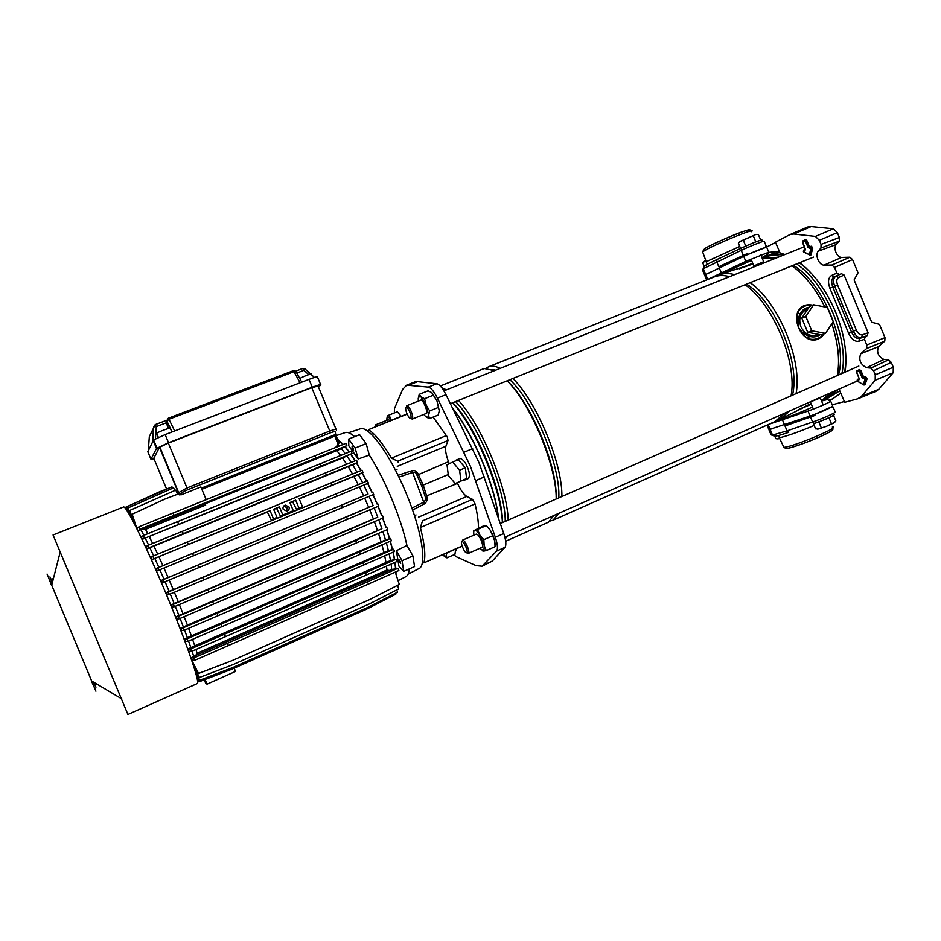 <?xml version="1.0" encoding="UTF-8"?>
<svg xmlns="http://www.w3.org/2000/svg" width="941" height="941" viewBox="0 0 941 941"><rect width="100%" height="100%" fill="white"/><g stroke="black" fill="none" stroke-linecap="round" stroke-linejoin="round"><path stroke-width="1.41" d="M779.407 251.423L768.691 252.376M845.065 372.118C847.57 354.051 844.43 334.043 835.62 312.118C826.327 290.498 814.353 274.019 799.697 262.692M784.982 254.505L780.136 253.105L775.419 242.213L789.546 234.803L807.566 227.028L811.154 226.569L833.385 228.792L837.349 232.627L839.372 237.508L839.254 241.155L820.964 248.048L821.046 244.389L839.372 237.508M761.975 257.505L767.056 254.776L768.762 252.223L745.79 261.363L707.185 279.7M820.964 248.048L818.141 251.223C816.659 253.247 816.6 256.058 817.941 259.669C819.552 263.162 821.552 265.009 823.951 265.197L831.915 265.033L849.899 257.199L852.534 259.563L858.039 272.819L854.11 279.947L871.672 322.198L879.47 324.398L884.987 337.643L884.775 341.124L866.614 348.499L866.79 345.018L884.987 337.643M818.141 251.223L836.173 244.566C834.761 246.436 834.679 249.047 835.926 252.376C837.408 255.587 839.266 257.281 841.525 257.434L849.899 257.199M861.333 396.479L878.788 389.292L893.197 372.695L875.189 380.223L861.333 396.479L857.722 398.808L844.724 402.313L839.278 389.715L839.807 388.751M875.189 380.223L875.248 374.777L873.542 370.683L870.872 368.119L888.586 359.85L891.28 362.391L873.542 370.683M866.614 348.499L860.756 353.757C858.439 359.756 860.38 364.414 866.567 367.731L870.872 368.119M867.202 335.631L861.556 337.584C858.404 338.113 855.675 335.984 853.358 331.197L834.667 286.24C832.914 281.241 833.361 277.866 836.008 276.125L841.477 273.725L844.112 275.066L838.596 277.466C836.608 278.759 836.278 281.288 837.584 285.029L856.286 330.032C858.016 333.608 860.062 335.196 862.415 334.796L868.108 332.808L867.202 335.631L865.32 336.502L864.426 339.336L866.79 345.018M852.534 259.563L834.538 267.432L836.902 273.113L839.537 274.454L834.114 276.842C831.456 278.595 831.009 281.982 832.773 287.029L851.476 332.008C853.805 336.831 856.557 338.972 859.721 338.442L865.32 336.502M834.538 267.432L831.915 265.033M837.349 232.627L819.34 240.296L821.046 244.389M819.34 240.296L815.412 236.414L833.385 228.792M811.154 226.569L793.804 234.038L815.412 236.414M793.804 234.038L790.275 234.474M775.502 242.413L766.362 247.212M832.197 404.83L844.383 401.525M841.477 273.725L839.537 274.454M868.108 332.808L844.112 275.066M836.173 244.566L839.254 241.155M875.248 374.777L893.303 367.261L891.28 362.391M866.567 367.731L883.928 359.474L888.586 359.85M883.928 359.474C878.141 356.463 876.353 352.169 878.576 346.606L884.775 341.124M893.303 367.261L893.197 372.695M878.788 389.292L875.93 391.362L858.604 398.502M821.787 400.725L822.528 400.748M829.162 400.043L833.056 398.761M829.303 400.137L832.232 399.125L840.76 393.15M806.237 328.797L801.779 318.07L809.566 306.46L813.612 304.79L827.315 307.436L833.232 321.681L825.492 333.361L821.375 334.878L807.696 332.314L803.238 321.599M816.906 334.937L816.788 334.984C809.895 336.702 804.59 333.949 800.862 326.715C798.356 318.893 800.179 313.13 806.343 309.424L807.178 309.083M722.712 273.525L745.154 266.338M750.671 264.115L752.682 263.139M751.553 260.41L718.524 275.184M830.656 401.101L832.679 405.971C834.044 406.371 820.199 412.57 810.107 416.051L770.079 429.261L768.691 429.131L767.021 425.132M821.564 401.031L827.257 399.596L830.609 401.007C831.962 401.372 818.105 407.547 808.037 411.064L768.962 424.262M780.524 419.121L802.838 407.912M810.248 404.665L811.354 404.265M812.495 406.994C804.99 410.758 787.546 417.581 781.348 419.192L779.348 419.639M453.127 409.147C473.358 434.342 494.872 485.932 498.26 517.409M764.186 257.281L767.785 255.576C772.596 253.788 777.913 253.588 783.771 254.987M838.09 389.515L827.304 398.337L824.481 399.313M771.314 254.164L779.783 252.294M839.76 390.856L828.221 397.925M766.727 256.27L767.656 255.905C772.326 254.164 777.501 253.941 783.171 255.223M799.415 262.81L805.99 267.95M845.924 361.956L844.689 372.283M837.431 389.809L825.163 399.008M763.175 257.728L764.88 257.011C769.538 255.282 774.69 255.058 780.36 256.352M796.557 263.951C825.892 282.97 849.594 340.277 841.877 373.518M834.655 391.033L823.446 399.725M793.287 265.28C823.163 282.935 847.712 342.465 838.549 374.977M762.092 257.987L775.96 258.105M791.957 265.809C804.72 274.995 815.682 288.722 824.845 306.966M831.82 323.81C838.196 343.147 840.031 360.379 837.337 375.506M830.421 392.915L821.505 400.878M746.625 284.111C775.655 302.496 800.544 362.826 792.487 395.208M716.501 276.184L719.347 274.866C723.9 273.184 728.981 273.113 734.603 274.643M750.153 282.688C778.654 302.543 802.591 360.403 796.074 393.632M789.758 410.935L779.654 419.51L777.584 420.251M713.525 277.183L714.407 276.83C718.924 275.16 723.982 275.101 729.581 276.654M745.084 284.735C773.49 304.672 797.462 362.614 791.063 395.832M784.829 413.123L774.796 421.674L553.367 520.067M485.791 368.39L488.708 366.708C491.908 365.579 495.719 366.131 500.142 368.39M512.904 378.47C536.97 402.125 562.589 463.889 561.883 496.519M559.307 513.092L552.767 520.338L550.12 520.985M491.908 369.495L495.684 370.166M509.846 379.705C534.1 401.936 560.754 466.313 558.789 497.871M507.187 380.834C530.783 402.654 556.99 464.748 556.155 496.942M482.521 369.178L484.439 368.566L494.472 370.66M507.152 380.787C531.1 404.548 556.766 466.407 556.202 499.001M553.731 515.562L548.485 522.184L505.693 541.263M441.788 387.751L446.457 389.856M458.514 400.419C481.451 425.003 507.458 487.661 508.187 520.091M506.552 536.476L505.341 539.193M455.585 401.607C478.628 424.767 505.693 490.085 505.235 521.396M452.809 402.724C475.793 425.944 502.87 491.296 502.494 522.596M452.621 402.807C475.464 427.343 501.6 490.332 502.376 522.655M452.797 408.488C473.335 433.589 495.378 486.473 498.495 518.079M753.023 263.951L739.179 268.808L752.212 263.515L745.307 266.279M811.318 404.16L797.886 409.994L811.071 403.56M824.045 333.89C820.176 339.278 815.365 341.124 809.589 339.454L808.154 338.854C803.896 336.549 800.72 332.82 798.627 327.668C796.451 322.528 796.027 317.623 797.38 312.941L797.968 311.483C800.944 305.954 805.849 303.849 812.706 305.166M803.708 315.188L807.649 309.33M818 334.243L811.095 332.949M810.789 404.407L803.99 407.429M768.738 252.164L766.703 247.271C767.491 246.283 753.376 251.859 743.719 256.364L705.726 274.501L704.762 275.384L706.644 279.924M812.259 305.355C805.767 304.261 801.144 306.354 798.38 311.624L797.792 313.035L800.003 313.965C798.003 318.164 797.545 322.739 798.627 327.668C800.838 332.679 804.085 336.302 808.378 338.501L809.789 339.066C815.235 340.713 819.834 339.042 823.61 334.055M797.38 312.941L797.792 313.035C796.345 317.682 796.627 322.551 798.627 327.668C801.356 331.902 804.908 334.773 809.284 336.29C813.283 337.501 816.917 336.96 820.176 334.655M808.154 338.854L809.284 336.29M812.201 305.378C806.366 304.637 801.767 306.719 798.38 311.624L797.968 311.483M809.589 339.454L809.789 339.066C815.353 340.066 819.929 338.407 823.504 334.09M825.492 333.361L811.754 330.785L805.79 316.458L801.779 318.07M805.79 316.458L813.612 304.79M811.754 330.785L807.696 332.314M375.871 426.426L374.859 426.838M375.353 425.685L375.859 424.756L377.329 425.85M464.007 480.38L468.524 478.428C469.935 475.675 469.571 471.97 467.442 467.301C465.63 462.49 463.207 459.537 460.184 458.42L460.102 458.455M465.572 469.912L466.336 476.405L465.313 467.771L459.714 461.278L463.925 466.16M465.454 479.063L463.854 480.439L462.019 480.616L466.583 478.546L466.336 476.405M353.193 448.422L352.052 446.799L352.405 448.881L353.557 450.504L353.193 448.422M400.337 561.624L399.09 559.848L399.419 561.765L400.666 563.53L400.337 561.624M337.513 439.224L343.242 444.446M345.229 446.716L349.323 451.974M350.922 454.221L355.239 460.761M356.615 462.984L361.038 470.559M362.273 472.794L366.684 481.18M367.802 483.415L372.107 492.39M373.142 494.672L377.2 503.964M369.319 455.103L366.155 443.599L359.591 434.66L348.652 439.059L348.817 445.881L358.192 458.973L369.319 455.103C377.188 467.43 384.681 482.063 391.785 498.989C398.784 515.95 403.842 531.43 406.935 545.439L412.934 555.943L414.546 566.611L403.748 571.375L398.913 566.188L396.396 550.708L402.042 560.707L403.748 571.375M335.337 432.778L336.031 435.659L345.088 432.637C347.452 431.79 350.64 433.131 354.651 436.648M462.196 546.239L423.897 562.883C425.838 556.037 424.662 544.251 420.368 527.536L422.533 520.855L472.5 499.353L475.064 503.929C477.31 513.374 478.463 521.443 478.534 528.124M398.372 462.56L397.702 461.219L391.468 458.138C382.528 443.058 374.847 433.578 368.437 429.696L407.053 413.899M433.154 417.075L447.34 437L447.987 440.47L445.893 446.222C445.011 449.469 445.881 454.632 448.516 461.725L449.28 463.701M394.314 412.958L394.55 408.359L402.642 389.386L406.641 385.14L428.296 387.104C430.931 387.716 433.966 391.385 437.4 398.102L470.394 466.23L495.331 537.252C497.66 544.38 498.071 548.991 496.566 551.108L482.098 566.223L476.028 565.635L456.35 556.778L453.903 554.802M414.358 382.093L417.545 381.646L436.8 383.728C439.482 384.328 442.541 387.963 445.975 394.667L478.981 462.607L503.776 533.523C506.082 540.628 506.47 545.251 504.929 547.38L492.261 561.118L482.51 566.035M454.091 461.466L457.079 460.208M457.232 482.709L457.526 483.368C460.714 490.261 463.807 494.613 466.807 496.448L472.5 499.353M398.172 475.252L412.017 470.676C414.946 470.053 417.028 471.288 418.251 474.37L423.25 485.074L426.767 496.425C427.637 499.659 426.826 502.165 424.356 503.929L412.64 510.01M411.899 508.105L423.521 502.259C425.356 500.883 425.897 498.965 425.156 496.507L421.65 485.756L448.234 474.546M395.314 469.865L397.078 469.23M416.016 514.939L414.487 515.68M424.356 503.929L412.593 472.429L398.949 477.146M358.192 458.973L355.133 448.069L348.652 439.059M378.176 506.305L381.881 515.692M382.787 518.091L386.069 527.313M386.892 529.795L389.645 538.617M390.386 541.204L392.538 549.356M393.173 552.096L394.632 559.342M395.126 562.33L395.82 568.376M395.985 571.81L395.961 574.281M412.934 555.943L402.042 560.707M406.935 545.439L396.396 550.708M366.155 443.599L355.133 448.069M409.347 568.905C408.853 573.481 407.488 576.174 405.265 576.974L398.067 580.632M455.244 483.568L460.914 481.004L459.608 470.206L452.621 462.078L447.034 464.783L448.351 475.476L455.244 483.568L462.019 480.616M459.714 461.278L458.326 459.679L452.621 462.078M459.608 470.206L465.313 467.771M460.914 481.004L466.583 478.546M421.65 485.756L416.981 475.205C416.24 472.629 414.769 471.7 412.593 472.429L412.017 470.676M425.156 496.507L457.526 483.368M448.516 461.725L416.981 475.205M204.256 679.802L205.785 683.46L207.044 684.154L235.521 671.427L234.18 668.192M201.374 488.132L334.478 434.907L334.749 436.118L336.043 435.683L339.066 442.952L338.148 444.281L334.749 436.118L201.868 489.296M335.549 447.528L338.148 444.281M337.596 444.505L339.136 446.093M142.973 528.83L145.502 529.371L205.691 505.035L205.15 503.717L142.973 528.83L137.962 530.771L140.044 529.124L346.853 445.622L341.36 448.61L345.265 453.621M145.208 538.099L342.536 458.032L352.087 453.503L351.146 451.245L143.314 535.523L141.209 537.064L142.444 539.228L145.208 538.099L148.619 545.11M347.029 456.103L351.181 462.407M149.878 547.768L355.11 463.831L357.498 462.502L356.545 460.22L147.937 545.392L146.02 546.627L147.196 548.862L149.878 547.768L153.642 555.849M352.675 464.819L356.992 472.217M299.226 498.93L360.674 473.582L362.967 472.441L362.014 470.159L152.842 556.178L151.031 557.178L152.16 559.483L154.794 558.389L158.806 567.329M358.286 474.57L362.65 482.851M159.888 569.764L368.401 483.156L367.449 480.863L156.194 568.505L157.276 570.846L159.888 569.764L164.016 579.268L161.405 580.362L162.44 582.726L164.146 582.114L163.134 579.703L161.405 580.362M363.779 485.121L368.049 494.037L164.016 579.268M372.73 492.143L373.695 494.437L342.453 507.517L341.489 505.211L368.049 494.037M369.107 496.354L373.106 505.529L166.569 592.501L167.569 594.888L169.321 594.394L168.321 591.983L166.569 592.501M377.776 503.776L378.729 506.07L347.523 519.267L346.559 516.95L373.106 505.529M374.142 508.011L377.764 517.174L171.591 604.675L172.532 607.074L174.391 606.698L173.379 604.287L171.591 604.675M382.469 515.527L383.422 517.821L352.287 531.112L351.322 528.795L377.764 517.174M378.764 519.808L381.928 528.713L176.355 616.637L177.249 619.037L179.237 618.778L178.237 616.367L176.355 616.637M386.727 527.172L387.68 529.454L356.627 542.828L355.663 540.522L381.928 528.713M382.869 531.524L385.504 539.934L187.412 625.165L180.778 628.153L181.601 630.529L183.777 630.388L182.777 627.988L180.778 628.153M390.468 538.475L391.409 540.757L360.485 554.19L359.521 551.896L390.468 538.475L385.504 539.934M386.375 542.945L388.41 550.614L191.364 635.928L184.742 638.974L185.483 641.339L187.918 641.327L186.918 638.927L184.742 638.974M393.609 549.226L394.561 551.497L363.779 564.988L362.814 562.683L393.609 549.226L388.41 550.614M389.162 553.861L390.527 560.565L194.763 645.785L188.153 648.902L188.788 651.231L191.588 651.36L190.6 648.984L188.153 648.902M396.114 559.213L397.055 561.483L366.449 574.986L365.496 572.704L396.114 559.213L390.527 560.565M391.103 564.106L391.738 569.587L389.268 570.517L386.939 570.023L197.128 653.242L195.716 655.454L190.905 657.853M397.937 568.282L398.878 570.528L368.46 584.043L367.508 581.773L397.937 568.282L391.738 569.587M337.807 439.929L342.959 444.564M345.006 446.869L349.099 452.068M350.734 454.338L355.039 460.831M356.439 463.09L360.862 470.629M362.109 472.864L366.52 481.251M367.649 483.486L371.942 492.449M372.989 494.731L377.035 504.023M378.011 506.376L381.717 515.739M382.634 518.162L385.892 527.348M386.727 529.865L389.456 538.64M390.221 541.275L392.338 549.379M392.985 552.191L394.408 559.366M394.891 562.436L395.538 568.388M395.679 571.952L395.655 573.351M364.708 498.201L368.707 507.352M359.38 486.968L363.649 495.872M169.192 580.009L173.262 589.642M163.993 568.07L168.121 577.539M165.075 581.726L169.168 591.407M192.046 651.16L193.74 656.489M188.565 641.044L190.882 647.702M184.542 630.058L187.4 637.822M180.084 618.413L183.401 627.024M175.285 606.322L178.955 615.532M170.25 594.006L174.179 603.581M140.856 529.607L143.82 535.323M134.551 524.102L135.151 523.855M123.494 507.011L123.624 506.964C126.27 505.588 145.902 545.298 166.216 594.065C186.565 642.821 200.527 683.707 197.257 683.566L127.917 714.466L53.072 534.982L123.624 506.964M47.074 574.057L95.923 691.2M48.497 577.492L51.626 585.573M91.312 680.755L94.5 687.847M49.944 576.904L52.296 582.95M93.665 682.154L95.935 687.212M51.755 581.338L50.99 579.385M94.806 684.601L94.218 683.201M94.171 683.213L93.759 682.213M52.32 582.844L51.708 581.362M95.923 687.13L95.065 684.872M51.002 579.15L49.967 576.915M52.884 580.644L52.296 579.233M96.006 684.072L95.723 683.378M52.908 580.573L52.12 578.703M96.182 684.378L95.782 683.413M52.919 580.515L52.367 579.185M196.563 676.026L199.363 681.472L197.128 678.367M198.822 681.66L197.234 678.873M136.457 527.866L132.163 514.186L164.863 499.095L178.508 493.86L178.79 492.578L187 487.932L168.321 443.093L311.753 387.692L318.046 386.033L336.396 430.119C336.584 429.014 334.384 429.319 329.809 431.025L311.753 387.692M153.783 458.291L159.452 447.316L168.321 443.093M127.094 510.74L126.035 507.034L170.944 487.309M128.741 513.398L126.753 506.834L158.723 492.155L172.003 486.885L172.568 488.25M130.834 517.08L128.011 507.952L173.614 487.826L174.732 490.508M133.399 521.879L129.823 510.398L175.767 490.096L177.437 494.084M353.875 476.417L358.227 484.686M289.969 502.741L292.592 501.659L296.509 509.41L302.52 506.823L299.05 508.258L295.674 500.13L289.875 502.518L293.263 510.657L282.818 514.986L279.418 506.834L273.584 509.234L276.983 517.397L273.478 518.844L270.079 510.681L152.16 559.483M273.678 509.457L276.56 508.269L280.442 516.068L293.263 510.657M154.794 558.389L267.338 512.069L271.208 519.891L276.983 517.397M158.9 556.743L162.911 565.635M342.536 458.032L346.688 464.231M341.36 448.61L336.76 450.633L340.666 455.468M348.229 466.701L352.546 474.041M149.243 536.57L152.654 543.463M336.76 450.633L205.173 503.788M145.502 529.371L147.784 533.7M153.948 546.168L157.712 554.178M276.56 508.269L279.418 506.834M280.442 516.068L282.818 514.986M267.338 512.069L270.079 510.681M271.208 519.891L273.478 518.844M330.809 482.956L331.773 485.262L299.132 498.706L302.52 506.823M292.592 501.659L295.674 500.13M296.509 509.41L299.05 508.258M315.964 458.02L315.023 455.75L139.056 526.76L136.821 528.583M315.023 455.75L345.923 443.376L346.853 445.622M369.754 509.869L373.365 518.973M174.367 592.277L178.261 601.781M374.377 521.679L377.517 530.512M179.39 604.581L183.013 613.708M378.482 533.418L381.07 541.734M184.165 616.673L187.412 625.165M386.528 566.129L386.939 570.023M384.704 555.813L385.963 562.342M381.964 544.863L383.916 552.402M195.963 649.466L197.128 653.242M192.552 639.315L194.763 645.785M188.588 628.329L191.364 635.928M395.255 572.14L399.313 584.432L369.695 599.546L232.156 660.594L198.539 673.45L191.964 660.982M198.539 673.45L191.646 660.053L194.728 660.335L193.74 657.971L190.87 657.735M206.173 499.636L200.892 486.956L181.001 494.907L178.508 493.86M153.983 458.773L150.96 459.255L156.488 448.457L168.533 442.717L312.259 387.21C318.54 384.857 321.375 384.104 320.787 384.975L318.481 387.08M150.96 459.255L147.819 451.715L153.595 439.941L165.145 434.601L309.001 379.364C315.27 377.023 318.129 376.306 317.552 377.212L320.622 384.587M299.826 378.611L299.991 378.47C301.767 377 313.035 372.765 311.436 374.165M289.005 506.952L285.299 505.105C283.323 505.882 282.629 507.305 283.194 509.352L286.993 511.186C288.911 510.375 289.581 508.963 289.005 506.952M286.429 511.292L287.111 507.869L283.841 505.964M168.827 428.767C169.674 427.673 158.406 431.848 156.641 433.283L156.806 433.648M168.592 428.625L166.181 422.85L166.686 420.356M300.085 382.787L293.992 371.648L296.274 372.154L301.755 382.14M171.968 431.978L166.863 421.462L168.957 419.251L174.65 430.943M308.683 374.612L303.943 370.319L305.119 369.001L311.106 374.424M152.571 441.576L153.63 426.732L156.312 426.614L155.441 438.847M174.085 515.303L173.109 512.951M140.044 529.124L139.056 526.76M132.163 514.186L136.845 528.56M395.455 593.265L395.773 594.218L366.802 609.062L232.403 668.98L199.586 681.602L196.41 675.426M368.46 584.043L194.728 660.335M228.404 645.655L227.428 643.303L193.74 657.971M367.508 581.773L227.428 643.303M389.268 570.517L195.716 655.454M359.521 551.896L182.777 627.988M360.485 554.19L218.041 615.696L217.042 613.309M218.041 615.696L183.777 630.388M362.814 562.683L186.918 638.927M363.779 564.988L222.017 626.612L221.029 624.236M222.017 626.612L187.918 641.327M365.496 572.704L190.6 648.984M366.449 574.986L225.487 636.657L224.511 634.293M225.487 636.657L191.588 651.36M397.525 585.337L398.713 588.937L369.307 603.969L232.815 664.699L199.457 677.485L193.728 666.346M193.987 667.157L199.457 677.485M396.773 589.936L397.525 592.207L368.343 607.145L232.886 667.498L199.81 680.214L195.293 671.439M199.81 680.214L195.505 672.156M356.627 542.828L179.237 618.778M355.663 540.522L178.237 616.367M213.631 604.11L212.631 601.722M352.287 531.112L174.391 606.698M351.322 528.795L173.379 604.287M208.878 592.089L207.879 589.701M347.523 519.267L169.321 594.394M346.559 516.95L168.321 591.983M203.868 579.868L202.868 577.468M331.773 485.262L362.967 472.441M153.842 558.578L152.842 556.178M188.306 544.357L187.318 541.969M129.823 510.398L133.822 522.678M357.498 462.502L326.374 475.181L325.421 472.888M326.374 475.181L183.295 533.688L182.307 531.312M183.295 533.688L148.937 547.78L147.937 545.392M148.937 547.78L147.196 548.862M352.087 453.503L142.444 539.228M321.069 466.042L320.116 463.76M178.519 523.949L177.531 521.585M144.302 537.899L143.314 535.523M368.401 483.156L157.276 570.846M337.172 496.107L336.208 493.802M193.481 555.755L192.482 553.367M158.947 570.093L157.947 567.694M342.453 507.517L164.146 582.114M341.489 505.211L163.134 579.703M198.692 567.67L197.704 565.282M128.011 507.952L131.211 517.762M126.306 508.328L126.141 509.34M126.035 507.034L127.4 511.21M126.753 506.834L129.07 513.974M205.091 679.484L207.044 684.154M335.372 432.684L335.502 432.366C335.584 431.378 333.82 431.543 330.22 432.872L187.588 489.779C183.671 491.449 181.484 492.884 181.037 494.06L178.531 493.096L159.452 447.316M390.115 420.709L388.492 419.674M390.974 419.745L387.327 415.981L389.139 415.028L390.974 419.745M386.622 420.427L387.304 416.075M400.784 415.804L397.278 411.77L389.139 415.028M446.928 552.967L445.834 556.625L442.846 554.767M445.834 556.625L446.634 557.213L446.222 553.273M455.997 550.838L455.879 549.015M446.634 557.213L446.951 557.872L454.926 554.343L455.738 549.085M446.951 557.872L444.176 556.178M481.863 547.38C482.992 546.827 482.768 544.498 481.204 540.381C479.263 536.111 477.605 534.041 476.217 534.147M492.99 535.5L494.743 540.863L490.343 530.301L492.99 535.5M483.945 551.073L486.321 550.579L484.18 545.545L483.827 539.687L479.769 534.947C477.769 531.783 476.122 530.206 474.852 530.206L477.522 529.454L484.18 545.545L483.945 551.073L479.781 548.332M473.982 535.123C473.452 532.171 473.711 530.536 474.758 530.218L482.486 526.384L486.285 525.607L490.343 530.301L486.897 526.172M486.321 550.579L495.06 546.686L494.743 540.863L495.142 544.592M473.735 531.959L473.793 530.195M484.05 551.155L482.157 550.803M483.827 539.687L492.625 535.805M477.522 529.454L486.285 525.607M425.908 413.558L426.155 413.487C428.602 412.523 422.756 398.478 420.627 400.196M418.404 401.066L418.216 398.572L419.451 396.173L420.992 396.867L426.226 405.183L428.614 415.169L427.767 417.357L425.767 416.722L423.791 414.44M418.216 398.572L419.239 394.326L420.992 396.867L424.591 398.702L426.226 405.183L429.684 410.946L428.614 415.169L429.355 418.616L425.767 416.722M432.048 392.903L436.953 400.878L431.696 392.597L428.096 390.797L419.239 394.326M429.355 418.616L438.188 415.04L439.294 410.841L436.953 400.878L439.282 410.911M424.591 398.702L433.507 395.138M429.684 410.946L438.588 407.347M462.019 541.71C459.808 541.828 464.619 553.39 466.654 552.826L466.83 552.755C468.63 551.932 463.913 541.087 462.031 541.71L462.631 540.134C464.901 539.381 470.559 552.402 468.395 553.379L466.842 552.755L468.395 553.379M461.996 541.71L462.619 540.134M406.971 413.699C408.465 417.028 409.711 418.604 410.711 418.416C411.417 417.569 411.123 415.44 409.805 412.029C408.453 408.982 407.277 407.382 406.253 407.241C405.312 407.829 405.559 409.982 406.971 413.699M406.206 407.253L406.9 405.689C408.123 405.853 409.558 407.759 411.182 411.417C412.758 415.522 413.111 418.075 412.252 419.098L410.711 418.416L412.252 419.098M766.021 247.013L765.703 246.26L766.115 247.26L748.001 254.435L747.589 253.435L718.795 266.726L747.895 254.164M766.256 246.213L764.221 241.319C764.986 240.273 750.871 245.836 741.226 250.377L703.315 268.703L702.362 269.62L704.362 274.419L705.656 274.325M706.056 275.278C704.444 275.666 704.327 275.407 705.726 274.501L708.397 272.972M705.726 260.575L702.727 262.927L704.103 266.232M705.668 260.434L703.703 261.692M755.105 265.915L763.233 262.61L755.105 265.915M753.882 265.915L763.657 261.727M756.729 234.403L758.387 234.58L760.716 240.178M739.461 241.908L755.599 234.591L740.038 241.425L738.403 243.201L740.579 248.448M743.378 240.461L745.766 246.071M753.435 236.12L755.776 241.766L758.211 240.99M750.636 243.978L755.776 241.766M777.372 438.871L775.796 438.647L774.772 436.189M778.066 438.835L779.595 438.341M778.125 438.847L779.654 438.459M813.8 400.278L819.623 397.702M820.293 397.972L810.472 401.866M813.495 423.815L815.612 428.896L818.682 428.967L826.563 426.285L833.914 422.956L835.843 420.898L833.526 415.322M831.338 423.509L828.997 417.863L823.951 419.862M831.15 416.628L828.997 417.863M821.152 427.532L818.811 421.897M834.82 422.25L826.563 426.285L818.094 429.072M817.27 429.108L818.164 429.084M773.114 428.614L770.079 429.261C768.397 429.472 768.232 429.096 769.597 428.108M768.15 424.626L772.49 435.06L787.041 430.872L788.723 432.342C774.961 436.859 776.113 435.93 775.231 436.118L771.091 434.895L769.091 430.096L769.667 429.308M832.373 406.453L832.726 407.488L832.315 406.488L814.53 414.44L814.941 415.44L785.006 425.967L812.801 415.087M803.449 251.694L809.284 254.693L811.213 247.871L809.436 248.389L807.954 247.295L805.425 241.19L802.708 241.931L805.167 248.671L804.955 250.6L803.379 251.376L803.885 252.012M802.755 241.378L805.378 239.449L806.872 240.555L809.413 246.66L811.507 246.224L812.789 248.189L810.942 254.952L810.177 254.788L812.012 248.024L811.283 246.907L811.989 248.036L810.154 254.799L809.342 254.917L810.177 254.788L809.389 254.635M809.648 247.718L805.178 240.12L808.672 246.977L809.648 247.718L811.283 246.907L811.036 247.601M865.332 378.2L863.603 378.705L862.062 377.459L859.004 370.942L856.639 371.66L859.062 378.341L858.792 380.117L857.169 380.929L863.285 384.598L865.544 377.506L866.285 378.647L865.555 377.494L863.838 378L862.803 377.176L863.826 378.011L865.779 376.8L867.084 378.823L864.967 384.904L863.85 384.963M823.951 265.197L841.525 257.434M864.426 339.336L858.851 341.242C854.899 341.889 851.464 339.207 848.547 333.173L829.868 288.252C827.657 281.947 828.209 277.689 831.526 275.49L836.902 273.113M810.942 254.952L809.695 255.07M803.508 250.753L805.261 249.306M856.604 371.119L859.451 369.531L861.015 370.789L863.544 376.894L865.779 376.8M857.18 379.999L859.121 378.764M860.756 353.757L878.576 346.606M837.584 285.029L829.868 288.252M838.596 277.466L836.008 276.125L834.114 276.842L831.526 275.49M862.415 334.796L861.556 337.584L859.721 338.442L858.851 341.242M856.286 330.032L848.547 333.173M857.18 380.023L859.004 379.423L857.098 380.623M859.051 378.306L858.792 380.117M856.545 371.719L856.851 370.966L859.215 370.236L860.262 371.072L859.239 370.236L859.004 370.942M859.451 369.531L856.639 371.66M857.086 370.26L856.745 371.013M863.544 376.894L862.815 377.176L860.274 371.072L862.803 377.176L862.062 377.459M865.508 378.482L866.285 378.647L864.167 384.74L866.308 378.647L867.084 378.823M863.391 384.563L864.967 384.904M803.379 251.376L805.131 249.941M803.837 250.012L803.685 250.659L805.225 249.894L804.955 250.6M802.896 241.284L805.084 240.167L804.92 240.825M802.955 241.249L802.708 241.931M812.789 248.189L811.213 247.871M863.285 384.598L857.204 381.117L857.545 379.223M856.533 372.236L859.062 378.341M863.603 378.705L864.061 377.306M856.816 370.977L856.545 372.271M859.521 371.354L861.015 370.789M809.284 254.693L803.508 251.917L803.685 250.659M806.872 240.555L805.425 241.19M809.413 246.66L807.954 247.295M811.201 246.954L809.436 248.389M803.179 240.567L802.896 241.272M805.378 239.449L803.026 241.202M811.283 246.907L811.507 246.224M809.907 247.024L809.742 247.671L811.307 246.907M810.107 416.051L808.037 411.064M784.594 424.979L782.547 420.062M719.195 267.714L721.241 272.631M743.719 256.364L745.79 261.363M809.025 307.272C805.002 307.942 801.991 310.165 800.003 313.965M348.523 432.731L360.015 428.931C368.213 424.685 390.197 454.385 406.03 492.955C422.203 531.277 427.449 566.847 418.357 568.882L408.018 574.233M391.468 458.138L446.575 435.483M464.042 452.233L472.641 448.645M418.439 517.174L466.807 496.448M397.278 466.348L445.893 446.222M397.702 461.219L447.987 440.47M484.203 564.729L492.261 561.118M496.566 551.108L504.929 547.38M495.331 537.252L503.776 533.523M475.828 480.545L484.403 476.899M437.4 398.102L445.975 394.667M428.296 387.104L436.8 383.728M409.347 384.881L417.545 381.646M423.897 562.883L462.125 546.027M420.368 527.536L475.064 503.929M368.437 429.696L407.159 414.134M166.569 488.979L153.736 458.173M181.037 494.06L181.001 494.907M187.588 489.779L187 487.932L329.809 431.025L330.22 432.872M309.001 379.364L312.259 387.21M311.812 375.059L314.447 377.459M153.124 440.388L156.488 448.457M168.321 418.239L293.18 370.73L293.992 371.648L168.957 419.251L168.286 418.239L166.181 422.85L156.312 426.614L155.23 424.626L149.325 436.6L148.313 450.668M165.145 434.601L168.533 442.717M295.58 371.201L302.684 368.484L303.943 370.319L296.768 373.048M155.265 424.626L166.686 420.274L155.23 424.626L153.748 426.661L152.701 441.305M293.227 370.73L294.898 370.789L293.18 370.73L168.286 418.239L166.875 421.098L172.132 431.919M302.731 368.472L304.472 368.578L302.684 368.484L295.568 371.189M739.755 246.448L708.467 260.681L706.232 262.01L706.562 262.774M706.926 264.515L703.786 266.891M751.141 231.827C759.281 226.322 716.889 243.39 704.785 250.518L702.621 251.87L702.927 252.741M745.978 232.333C762.175 223.44 719.053 240.202 705.762 248.001M741.308 248.106L716.877 259.551L716.748 261.81L718.795 266.726M761.363 240.202C759.211 240.39 752.577 243.001 741.437 248.048L741.226 250.377L743.296 255.364M705.327 248.259L703.115 250.118M783.383 446.269L779.289 437.694L781.865 437.189C790.028 435.013 800.803 431.096 814.177 425.45M832.761 428.19C832.044 429.531 836.173 428.802 824.41 434.754C812.883 440.376 791.546 447.881 788.299 448.175C787.252 448.798 785.794 448.539 783.924 447.398L786.464 446.951C800.321 444.046 842.219 425.838 832.303 427.049M785.5 448.304L787.676 448.281M785.006 425.967L787.041 430.872L812.601 422.038L810.53 417.051M833.914 414.722C832.373 416.369 825.869 419.298 814.388 423.497L812.601 422.038C822.705 418.604 836.537 412.381 835.149 411.911L833.126 407.053M814.2 423.568L814.271 423.544C826.457 419.063 833.208 415.993 834.538 414.346M788.64 432.366C779.419 435.495 774.49 436.718 773.867 436.036M773.984 436.001L775.949 436.059M788.934 448.022C802.544 445.175 842.548 427.496 830.28 429.79M803.532 250.729L805.108 250.071L805.108 248.706L802.579 242.625L802.861 241.296L805.061 240.178M832.926 398.808L832.232 399.125M818.517 334.349L816.788 334.984M767.785 255.576L772.255 253.788M764.88 257.011L767.656 255.905M488.708 366.708L714.407 276.83M440.306 385.986L483.133 368.931M719.347 274.866L723.923 273.043M762.034 240.037C760.057 240.061 753.153 242.743 741.332 248.095L716.877 259.551C701.668 266.938 705.868 265.327 704.174 266.409L703.315 268.703L707.738 279.336M808.048 308.73L806.343 309.424M375.271 426.167L375.859 424.756M388.527 419.651L375.777 424.779M406.641 385.14L414.793 381.928M455.479 460.396L460.184 458.42M91.23 680.719L121.859 698.928M51.602 585.655L60.365 551.426M179.555 494.895L159.805 446.999M153.595 439.941L156.959 448.034M299.991 378.47L300.767 380.34M284.135 505.682L285.299 505.105M156.641 433.283L158.37 437.424M427.861 417.298L429.237 418.38M419.451 396.173L419.592 395.161M858.851 366.061L500.353 523.537M476.264 534.123L462.525 540.158M857.157 381.058L504.882 537.205M482.074 547.321L468.336 553.414M813.577 257.093L450.433 403.689M426.073 413.522L412.193 419.121M804.296 246.777L443.905 390.88M423.038 399.219L406.783 405.712M406.253 407.241L406.9 405.689M750.824 231.004C748.895 230.427 753.329 228.228 741.99 231.909C730.463 235.968 708.079 246.26 705.232 248.342L702.621 251.87L707.173 264.28L707.714 264.045M714.16 276.925L713.831 276.125M754.576 266.209L753.729 265.856M753.8 265.809L750.977 259.034M763.61 261.622L760.822 254.905M763.292 262.468L763.563 261.774M774.419 421.839L774.69 422.485M819.587 397.737L820.187 397.996M820.364 398.149L823.234 405.042M810.46 402.101L813.365 409.1M779.289 437.694L778.548 435.518"/></g></svg>
